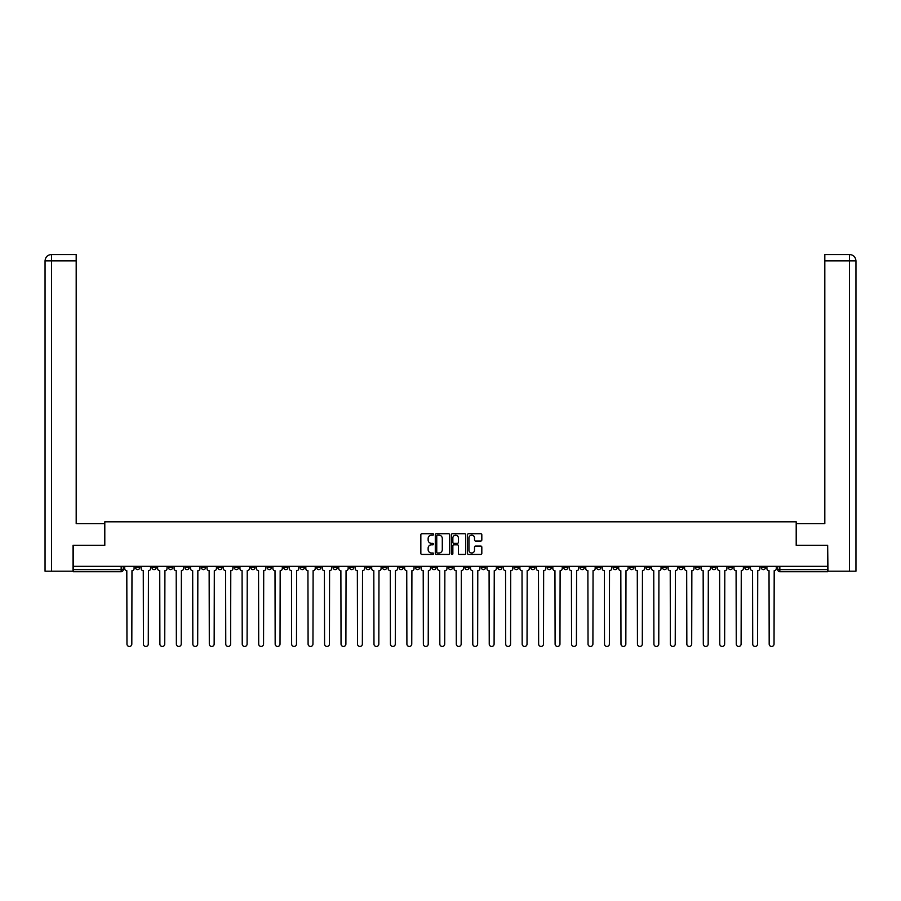 <?xml version="1.0" encoding="UTF-8"?>
<svg xmlns="http://www.w3.org/2000/svg" width="901" height="901" viewBox="0 0 901 901"><rect width="100%" height="100%" fill="white"/><g stroke="black" fill="none" stroke-linecap="round" stroke-linejoin="round"><path stroke-width="1.35" d="M433.606 534.439A0.721 0.721 0 0 0 432.885 533.719L421.882 533.719A1.036 1.036 0 0 0 420.846 534.755L420.846 553.405A1.036 1.036 0 0 0 421.882 554.442L432.885 554.442A0.721 0.721 0 0 0 433.606 553.71A0.721 0.721 0 0 0 432.885 552.989L431.466 552.989A3.311 3.311 0 0 1 428.144 549.678L428.144 548.123A3.311 3.311 0 0 1 431.466 544.801L432.885 544.801A0.721 0.721 0 0 0 433.606 544.08A0.721 0.721 0 0 0 432.885 543.348L431.466 543.348A3.311 3.311 0 0 1 428.144 540.037L428.144 538.483A3.311 3.311 0 0 1 431.466 535.171L432.885 535.171A0.721 0.721 0 0 0 433.606 534.439M678.926 566.346L678.926 567.506L683.149 567.506A2.106 2.106 0 0 1 681.043 569.623A2.106 2.106 0 0 1 678.926 567.506L678.926 566.346M580.131 566.346L580.131 567.506L584.344 567.506A2.106 2.106 0 0 1 582.237 569.623A2.106 2.106 0 0 1 580.131 567.506L580.131 566.346M563.654 566.346L563.654 567.506L567.878 567.506A2.106 2.106 0 0 1 565.772 569.623A2.106 2.106 0 0 1 563.654 567.506L563.654 566.346M464.86 566.346L464.86 567.506L469.083 567.506A2.106 2.106 0 0 1 466.966 569.623A2.106 2.106 0 0 1 464.86 567.506L464.86 566.346M448.394 566.346L448.394 567.506L452.606 567.506A2.106 2.106 0 0 1 450.5 569.623A2.106 2.106 0 0 1 448.394 567.506L448.394 566.346M431.917 566.346L431.917 567.506L436.14 567.506A2.106 2.106 0 0 1 434.034 569.623A2.106 2.106 0 0 1 431.917 567.506L431.917 566.346M398.985 566.346L398.985 567.506L403.209 567.506A2.106 2.106 0 0 1 401.103 569.623A2.106 2.106 0 0 1 398.985 567.506L398.985 566.346M366.054 567.506L366.054 566.346L366.054 567.506A2.106 2.106 0 0 0 368.16 569.623A2.106 2.106 0 0 1 366.054 567.506L370.277 567.506A2.106 2.106 0 0 1 368.16 569.623A2.106 2.106 0 0 0 370.277 567.506L370.277 566.346L370.277 567.506M349.588 567.506L349.588 566.346L349.588 567.506A2.106 2.106 0 0 0 351.694 569.623A2.106 2.106 0 0 1 349.588 567.506L353.811 567.506A2.106 2.106 0 0 1 351.694 569.623M333.122 567.506L333.122 566.346L333.122 567.506A2.106 2.106 0 0 0 335.228 569.623A2.106 2.106 0 0 1 333.122 567.506L337.346 567.506A2.106 2.106 0 0 1 335.228 569.623A2.106 2.106 0 0 0 337.346 567.506L337.346 566.346L337.346 567.506M316.656 566.346L316.656 567.506L320.869 567.506A2.106 2.106 0 0 1 318.763 569.623A2.106 2.106 0 0 1 316.656 567.506L316.656 566.346M300.179 566.346L300.179 567.506L304.403 567.506A2.106 2.106 0 0 1 302.297 569.623A2.106 2.106 0 0 1 300.179 567.506L300.179 566.346M283.714 566.346L283.714 567.506L287.937 567.506A2.106 2.106 0 0 1 285.831 569.623A2.106 2.106 0 0 1 283.714 567.506L283.714 566.346M267.248 567.506L267.248 566.346L267.248 567.506A2.106 2.106 0 0 0 269.365 569.623A2.106 2.106 0 0 1 267.248 567.506L271.471 567.506A2.106 2.106 0 0 1 269.365 569.623M234.316 567.506L234.316 566.346L234.316 567.506A2.106 2.106 0 0 0 236.422 569.623A2.106 2.106 0 0 1 234.316 567.506L238.54 567.506A2.106 2.106 0 0 1 236.422 569.623A2.106 2.106 0 0 0 238.54 567.506L238.54 566.346L238.54 567.506M217.851 567.506L217.851 566.346L217.851 567.506A2.106 2.106 0 0 0 219.957 569.623A2.106 2.106 0 0 1 217.851 567.506L222.074 567.506A2.106 2.106 0 0 1 219.957 569.623A2.106 2.106 0 0 0 222.074 567.506L222.074 566.346L222.074 567.506M201.385 567.506L201.385 566.346L201.385 567.506A2.106 2.106 0 0 0 203.491 569.623A2.106 2.106 0 0 1 201.385 567.506L205.608 567.506A2.106 2.106 0 0 1 203.491 569.623A2.106 2.106 0 0 0 205.608 567.506L205.608 566.346L205.608 567.506M184.919 567.506L184.919 566.346L184.919 567.506A2.106 2.106 0 0 0 187.025 569.623A2.106 2.106 0 0 1 184.919 567.506L189.142 567.506A2.106 2.106 0 0 1 187.025 569.623M168.453 567.506L168.453 566.346L168.453 567.506A2.106 2.106 0 0 0 170.559 569.623A2.106 2.106 0 0 1 168.453 567.506L172.665 567.506A2.106 2.106 0 0 1 170.559 569.623A2.106 2.106 0 0 0 172.665 567.506L172.665 566.346L172.665 567.506M151.976 567.506L151.976 566.346L151.976 567.506A2.106 2.106 0 0 0 154.094 569.623A2.106 2.106 0 0 1 151.976 567.506L156.2 567.506A2.106 2.106 0 0 1 154.094 569.623A2.106 2.106 0 0 0 156.2 567.506L156.2 566.346L156.2 567.506M480.785 541.017A1.036 1.036 0 0 0 481.821 539.981L481.821 534.755A1.036 1.036 0 0 0 480.785 533.719L468.554 533.719A1.036 1.036 0 0 0 467.518 534.755L467.518 553.405A1.036 1.036 0 0 0 468.554 554.442L480.785 554.442A1.036 1.036 0 0 0 481.821 553.405L481.821 547.087A1.036 1.036 0 0 0 480.785 546.051L475.548 546.051A1.036 1.036 0 0 0 474.512 547.087L474.512 550.218A2.771 2.771 0 0 1 471.741 552.989A2.771 2.771 0 0 1 468.97 550.218L468.97 537.942A2.771 2.771 0 0 1 471.741 535.171A2.771 2.771 0 0 1 474.512 537.942L474.512 539.981A1.036 1.036 0 0 0 475.548 541.017L480.785 541.017M51.537 571.211L45.05 571.211L45.05 260.862C45.433 257.022 47.539 254.904 51.38 254.532L76.191 254.532L76.191 260.862L51.537 260.862L51.537 571.211L73.026 571.211L73.026 545.342L104.798 545.342L104.798 521.803L796.202 521.803L796.202 545.342L827.659 545.342L827.659 566.346L73.341 566.346L73.341 569.623L123.268 569.623L123.268 566.346M73.341 545.342L73.341 566.346M449.599 534.755A1.036 1.036 0 0 0 448.563 533.719L436.332 533.719A1.036 1.036 0 0 0 435.296 534.755L435.296 553.405A1.036 1.036 0 0 0 436.332 554.442L448.563 554.442A1.036 1.036 0 0 0 449.599 553.405L449.599 534.755M452.437 533.719L464.668 533.719A1.036 1.036 0 0 1 465.704 534.755L465.704 553.405A1.036 1.036 0 0 1 464.668 554.442L459.431 554.442A1.036 1.036 0 0 1 458.395 553.405L458.395 545.837A1.036 1.036 0 0 0 457.359 544.801L453.89 544.801A1.036 1.036 0 0 0 452.854 545.837L452.854 553.71A0.721 0.721 0 0 1 452.133 554.442A0.721 0.721 0 0 1 451.401 553.71L451.401 534.755A1.036 1.036 0 0 1 452.437 533.719M777.732 566.346L777.732 569.623L827.659 569.623L827.659 571.73L779.838 571.73A2.106 2.106 0 0 1 777.732 569.623A2.106 2.106 0 0 0 779.838 571.73L779.838 566.346M827.659 566.346L827.659 569.623M123.268 569.623A2.106 2.106 0 0 1 121.162 571.73L73.341 571.73L73.341 569.623M765.49 567.506L765.49 566.346L765.49 567.506A2.106 2.106 0 0 1 763.372 569.623A2.106 2.106 0 0 1 761.266 567.506L765.49 567.506A2.106 2.106 0 0 1 763.372 569.623M761.266 566.346L761.266 567.506M749.024 566.346L749.024 567.506A2.106 2.106 0 0 1 746.906 569.623A2.106 2.106 0 0 1 744.8 567.506A2.106 2.106 0 0 0 746.906 569.623M744.8 566.346L744.8 567.506L749.024 567.506M732.547 566.346L732.547 567.506A2.106 2.106 0 0 1 730.441 569.623A2.106 2.106 0 0 1 728.335 567.506L732.547 567.506A2.106 2.106 0 0 1 730.441 569.623M728.335 566.346L728.335 567.506M716.081 566.346L716.081 567.506A2.106 2.106 0 0 1 713.975 569.623A2.106 2.106 0 0 1 711.858 567.506A2.106 2.106 0 0 0 713.975 569.623M711.858 566.346L711.858 567.506L716.081 567.506M699.615 566.346L699.615 567.506A2.106 2.106 0 0 1 697.509 569.623A2.106 2.106 0 0 1 695.392 567.506L699.615 567.506M695.392 566.346L695.392 567.506M683.149 566.346L683.149 567.506A2.106 2.106 0 0 1 681.043 569.623M666.684 566.346L666.684 567.506A2.106 2.106 0 0 1 664.578 569.623A2.106 2.106 0 0 1 662.46 567.506L666.684 567.506M662.46 566.346L662.46 567.506M650.218 566.346L650.218 567.506A2.106 2.106 0 0 1 648.101 569.623A2.106 2.106 0 0 1 645.994 567.506L650.218 567.506M645.994 566.346L645.994 567.506M633.752 566.346L633.752 567.506A2.106 2.106 0 0 1 631.635 569.623A2.106 2.106 0 0 1 629.529 567.506A2.106 2.106 0 0 0 631.635 569.623M629.529 566.346L629.529 567.506L633.752 567.506M617.286 566.346L617.286 567.506A2.106 2.106 0 0 1 615.169 569.623A2.106 2.106 0 0 1 613.063 567.506L617.286 567.506M613.063 566.346L613.063 567.506M600.821 566.346L600.821 567.506A2.106 2.106 0 0 1 598.703 569.623A2.106 2.106 0 0 1 596.597 567.506L600.821 567.506M596.597 566.346L596.597 567.506M584.344 566.346L584.344 567.506M567.878 566.346L567.878 567.506L567.878 566.346M551.412 566.346L551.412 567.506A2.106 2.106 0 0 1 549.306 569.623A2.106 2.106 0 0 1 547.189 567.506L551.412 567.506M547.189 566.346L547.189 567.506M534.946 566.346L534.946 567.506A2.106 2.106 0 0 1 532.84 569.623A2.106 2.106 0 0 1 530.723 567.506L534.946 567.506M530.723 566.346L530.723 567.506M518.48 566.346L518.48 567.506A2.106 2.106 0 0 1 516.363 569.623A2.106 2.106 0 0 1 514.257 567.506L518.48 567.506M514.257 566.346L514.257 567.506M502.015 566.346L502.015 567.506A2.106 2.106 0 0 1 499.897 569.623A2.106 2.106 0 0 1 497.791 567.506L502.015 567.506M497.791 566.346L497.791 567.506M485.549 566.346L485.549 567.506A2.106 2.106 0 0 1 483.432 569.623A2.106 2.106 0 0 1 481.325 567.506L485.549 567.506M481.325 566.346L481.325 567.506M469.083 566.346L469.083 567.506A2.106 2.106 0 0 1 466.966 569.623M452.606 566.346L452.606 567.506M436.14 567.506L436.14 566.346L436.14 567.506A2.106 2.106 0 0 1 434.034 569.623M419.675 566.346L419.675 567.506A2.106 2.106 0 0 1 417.568 569.623A2.106 2.106 0 0 1 415.451 567.506A2.106 2.106 0 0 0 417.568 569.623A2.106 2.106 0 0 0 419.675 567.506L415.451 567.506L415.451 566.346M403.209 567.506L403.209 566.346L403.209 567.506A2.106 2.106 0 0 1 401.103 569.623M386.743 566.346L386.743 567.506A2.106 2.106 0 0 1 384.637 569.623A2.106 2.106 0 0 1 382.52 567.506A2.106 2.106 0 0 0 384.637 569.623M382.52 566.346L382.52 567.506L386.743 567.506M353.811 566.346L353.811 567.506L353.811 566.346M320.869 567.506L320.869 566.346L320.869 567.506A2.106 2.106 0 0 1 318.763 569.623M304.403 567.506L304.403 566.346L304.403 567.506A2.106 2.106 0 0 1 302.297 569.623M287.937 567.506L287.937 566.346L287.937 567.506A2.106 2.106 0 0 1 285.831 569.623M271.471 566.346L271.471 567.506L271.471 566.346M255.006 567.506L255.006 566.346L255.006 567.506A2.106 2.106 0 0 1 252.899 569.623A2.106 2.106 0 0 1 250.782 567.506L255.006 567.506A2.106 2.106 0 0 1 252.899 569.623M250.782 566.346L250.782 567.506M189.142 566.346L189.142 567.506L189.142 566.346M139.734 566.346L139.734 567.506A2.106 2.106 0 0 1 137.628 569.623A2.106 2.106 0 0 1 135.51 567.506A2.106 2.106 0 0 0 137.628 569.623A2.106 2.106 0 0 0 139.734 567.506L139.734 566.346M135.51 566.346L135.51 567.506L139.734 567.506M437.469 535.171A0.721 0.721 0 0 0 436.748 535.892L436.748 552.268A0.721 0.721 0 0 0 437.469 552.989L438.978 552.989A3.311 3.311 0 0 0 442.29 549.678L442.29 538.483A3.311 3.311 0 0 0 438.978 535.171L437.469 535.171M458.395 537.987A2.771 2.771 0 0 0 455.624 535.217A2.771 2.771 0 0 0 452.854 537.987L452.854 542.312A1.036 1.036 0 0 0 453.89 543.348L457.359 543.348A1.036 1.036 0 0 0 458.395 542.312L458.395 537.987M124.698 566.346L124.698 568.565A2.106 2.106 0 0 0 126.804 570.682L126.962 644.046A2.433 2.433 0 0 0 129.395 646.467A2.433 2.433 0 0 0 131.816 644.046L131.974 570.682A2.106 2.106 0 0 0 134.091 568.565L134.091 566.346M141.164 566.346L141.164 568.565A2.106 2.106 0 0 0 143.27 570.682L143.428 644.046A2.433 2.433 0 0 0 145.861 646.467A2.433 2.433 0 0 0 148.282 644.046L148.44 570.682A2.106 2.106 0 0 0 150.557 568.565L150.557 566.346M157.63 566.346L157.63 568.565A2.106 2.106 0 0 0 159.736 570.682L159.894 644.046A2.433 2.433 0 0 0 162.326 646.467A2.433 2.433 0 0 0 164.748 644.046L164.917 570.682A2.106 2.106 0 0 0 167.023 568.565L167.023 566.346M104.685 545.342L104.685 523.706L76.191 523.706L76.191 260.862M51.537 254.532L51.537 260.862L45.05 260.862L45.05 507.871L45.05 260.862C45.422 257.022 47.528 254.915 51.38 254.532M796.315 545.342L796.315 523.706L824.809 523.706L824.809 254.532L849.609 254.532L824.809 254.532M855.95 571.211L855.95 507.871L855.95 571.211L827.974 571.211L827.659 545.342M849.62 254.532L848.032 254.532L849.62 254.532C853.461 254.904 855.567 257.022 855.95 260.862L855.95 507.871L855.95 260.862L855.95 507.871L855.95 260.862L824.809 260.862M174.096 566.346L174.096 568.565A2.106 2.106 0 0 0 176.202 570.682L176.359 644.046A2.433 2.433 0 0 0 178.792 646.467A2.433 2.433 0 0 0 181.225 644.046L181.383 570.682A2.106 2.106 0 0 0 183.489 568.565L183.489 566.346M190.561 566.346L190.561 568.565A2.106 2.106 0 0 0 192.679 570.682L192.837 644.046A2.433 2.433 0 0 0 195.258 646.467A2.433 2.433 0 0 0 197.691 644.046L197.848 570.682A2.106 2.106 0 0 0 199.954 568.565L199.954 566.346M207.027 566.346L207.027 568.565A2.106 2.106 0 0 0 209.145 570.682L209.302 644.046A2.433 2.433 0 0 0 211.724 646.467A2.433 2.433 0 0 0 214.156 644.046L214.314 570.682A2.106 2.106 0 0 0 216.42 568.565L216.42 566.346M223.493 566.346L223.493 568.565A2.106 2.106 0 0 0 225.61 570.682L225.768 644.046A2.433 2.433 0 0 0 228.19 646.467A2.433 2.433 0 0 0 230.622 644.046L230.78 570.682A2.106 2.106 0 0 0 232.886 568.565L232.886 566.346M239.959 566.346L239.959 568.565A2.106 2.106 0 0 0 242.076 570.682L242.234 644.046A2.433 2.433 0 0 0 244.667 646.467A2.433 2.433 0 0 0 247.088 644.046L247.246 570.682A2.106 2.106 0 0 0 249.363 568.565L249.363 566.346M256.436 566.346L256.436 568.565A2.106 2.106 0 0 0 258.542 570.682L258.7 644.046A2.433 2.433 0 0 0 261.132 646.467A2.433 2.433 0 0 0 263.554 644.046L263.711 570.682A2.106 2.106 0 0 0 265.829 568.565L265.829 566.346M272.902 566.346L272.902 568.565A2.106 2.106 0 0 0 275.008 570.682L275.165 644.046A2.433 2.433 0 0 0 277.598 646.467A2.433 2.433 0 0 0 280.02 644.046L280.177 570.682A2.106 2.106 0 0 0 282.295 568.565L282.295 566.346M289.367 566.346L289.367 568.565A2.106 2.106 0 0 0 291.474 570.682L291.631 644.046A2.433 2.433 0 0 0 294.064 646.467A2.433 2.433 0 0 0 296.485 644.046L296.643 570.682A2.106 2.106 0 0 0 298.76 568.565L298.76 566.346M305.833 566.346L305.833 568.565A2.106 2.106 0 0 0 307.939 570.682L308.097 644.046A2.433 2.433 0 0 0 310.53 646.467A2.433 2.433 0 0 0 312.962 644.046L313.12 570.682A2.106 2.106 0 0 0 315.226 568.565L315.226 566.346M322.299 566.346L322.299 568.565A2.106 2.106 0 0 0 324.405 570.682L324.574 644.046A2.433 2.433 0 0 0 326.995 646.467A2.433 2.433 0 0 0 329.428 644.046L329.586 570.682A2.106 2.106 0 0 0 331.692 568.565L331.692 566.346M338.765 566.346L338.765 568.565A2.106 2.106 0 0 0 340.882 570.682L341.04 644.046A2.433 2.433 0 0 0 343.461 646.467A2.433 2.433 0 0 0 345.894 644.046L346.052 570.682A2.106 2.106 0 0 0 348.158 568.565L348.158 566.346M355.231 566.346L355.231 568.565A2.106 2.106 0 0 0 357.348 570.682L357.506 644.046A2.433 2.433 0 0 0 359.927 646.467A2.433 2.433 0 0 0 362.36 644.046L362.517 570.682A2.106 2.106 0 0 0 364.623 568.565L364.623 566.346M371.696 566.346L371.696 568.565A2.106 2.106 0 0 0 373.814 570.682L373.971 644.046A2.433 2.433 0 0 0 376.393 646.467A2.433 2.433 0 0 0 378.825 644.046L378.983 570.682A2.106 2.106 0 0 0 381.1 568.565L381.1 566.346M388.173 566.346L388.173 568.565A2.106 2.106 0 0 0 390.279 570.682L390.437 644.046A2.433 2.433 0 0 0 392.87 646.467A2.433 2.433 0 0 0 395.291 644.046L395.449 570.682A2.106 2.106 0 0 0 397.566 568.565L397.566 566.346M404.639 566.346L404.639 568.565A2.106 2.106 0 0 0 406.745 570.682L406.903 644.046A2.433 2.433 0 0 0 409.336 646.467A2.433 2.433 0 0 0 411.757 644.046L411.915 570.682A2.106 2.106 0 0 0 414.032 568.565L414.032 566.346M421.105 566.346L421.105 568.565A2.106 2.106 0 0 0 423.211 570.682L423.369 644.046A2.433 2.433 0 0 0 425.801 646.467A2.433 2.433 0 0 0 428.223 644.046L428.38 570.682A2.106 2.106 0 0 0 430.498 568.565L430.498 566.346M437.571 566.346L437.571 568.565A2.106 2.106 0 0 0 439.677 570.682L439.834 644.046A2.433 2.433 0 0 0 442.267 646.467A2.433 2.433 0 0 0 444.7 644.046L444.857 570.682A2.106 2.106 0 0 0 446.964 568.565L446.964 566.346M454.036 566.346L454.036 568.565A2.106 2.106 0 0 0 456.143 570.682L456.3 644.046A2.433 2.433 0 0 0 458.733 646.467A2.433 2.433 0 0 0 461.166 644.046L461.323 570.682A2.106 2.106 0 0 0 463.429 568.565L463.429 566.346M470.502 566.346L470.502 568.565A2.106 2.106 0 0 0 472.62 570.682L472.777 644.046A2.433 2.433 0 0 0 475.199 646.467A2.433 2.433 0 0 0 477.631 644.046L477.789 570.682A2.106 2.106 0 0 0 479.895 568.565L479.895 566.346M486.968 566.346L486.968 568.565A2.106 2.106 0 0 0 489.085 570.682L489.243 644.046A2.433 2.433 0 0 0 491.664 646.467A2.433 2.433 0 0 0 494.097 644.046L494.255 570.682A2.106 2.106 0 0 0 496.361 568.565L496.361 566.346M503.434 566.346L503.434 568.565A2.106 2.106 0 0 0 505.551 570.682L505.709 644.046A2.433 2.433 0 0 0 508.13 646.467A2.433 2.433 0 0 0 510.563 644.046L510.721 570.682A2.106 2.106 0 0 0 512.827 568.565L512.827 566.346M519.9 566.346L519.9 568.565A2.106 2.106 0 0 0 522.017 570.682L522.175 644.046A2.433 2.433 0 0 0 524.607 646.467A2.433 2.433 0 0 0 527.029 644.046L527.186 570.682A2.106 2.106 0 0 0 529.304 568.565L529.304 566.346M536.377 566.346L536.377 568.565A2.106 2.106 0 0 0 538.483 570.682L538.64 644.046A2.433 2.433 0 0 0 541.073 646.467A2.433 2.433 0 0 0 543.494 644.046L543.652 570.682A2.106 2.106 0 0 0 545.769 568.565L545.769 566.346M552.842 566.346L552.842 568.565A2.106 2.106 0 0 0 554.948 570.682L555.106 644.046A2.433 2.433 0 0 0 557.539 646.467A2.433 2.433 0 0 0 559.96 644.046L560.118 570.682A2.106 2.106 0 0 0 562.235 568.565L562.235 566.346M569.308 566.346L569.308 568.565A2.106 2.106 0 0 0 571.414 570.682L571.572 644.046A2.433 2.433 0 0 0 574.005 646.467A2.433 2.433 0 0 0 576.426 644.046L576.595 570.682A2.106 2.106 0 0 0 578.701 568.565L578.701 566.346M585.774 566.346L585.774 568.565A2.106 2.106 0 0 0 587.88 570.682L588.038 644.046A2.433 2.433 0 0 0 590.47 646.467A2.433 2.433 0 0 0 592.903 644.046L593.061 570.682A2.106 2.106 0 0 0 595.167 568.565L595.167 566.346M602.24 566.346L602.24 568.565A2.106 2.106 0 0 0 604.357 570.682L604.515 644.046A2.433 2.433 0 0 0 606.936 646.467A2.433 2.433 0 0 0 609.369 644.046L609.527 570.682A2.106 2.106 0 0 0 611.633 568.565L611.633 566.346M618.705 566.346L618.705 568.565A2.106 2.106 0 0 0 620.823 570.682L620.98 644.046A2.433 2.433 0 0 0 623.402 646.467A2.433 2.433 0 0 0 625.835 644.046L625.992 570.682A2.106 2.106 0 0 0 628.098 568.565L628.098 566.346M635.171 566.346L635.171 568.565A2.106 2.106 0 0 0 637.289 570.682L637.446 644.046A2.433 2.433 0 0 0 639.868 646.467A2.433 2.433 0 0 0 642.3 644.046L642.458 570.682A2.106 2.106 0 0 0 644.564 568.565L644.564 566.346M651.637 566.346L651.637 568.565A2.106 2.106 0 0 0 653.754 570.682L653.912 644.046A2.433 2.433 0 0 0 656.333 646.467A2.433 2.433 0 0 0 658.766 644.046L658.924 570.682A2.106 2.106 0 0 0 661.041 568.565L661.041 566.346M668.114 566.346L668.114 568.565A2.106 2.106 0 0 0 670.22 570.682L670.378 644.046A2.433 2.433 0 0 0 672.81 646.467A2.433 2.433 0 0 0 675.232 644.046L675.39 570.682A2.106 2.106 0 0 0 677.507 568.565L677.507 566.346M684.58 566.346L684.58 568.565A2.106 2.106 0 0 0 686.686 570.682L686.844 644.046A2.433 2.433 0 0 0 689.276 646.467A2.433 2.433 0 0 0 691.698 644.046L691.855 570.682A2.106 2.106 0 0 0 693.973 568.565L693.973 566.346M701.046 566.346L701.046 568.565A2.106 2.106 0 0 0 703.152 570.682L703.309 644.046A2.433 2.433 0 0 0 705.742 646.467A2.433 2.433 0 0 0 708.163 644.046L708.321 570.682A2.106 2.106 0 0 0 710.438 568.565L710.438 566.346M717.511 566.346L717.511 568.565A2.106 2.106 0 0 0 719.617 570.682L719.775 644.046A2.433 2.433 0 0 0 722.208 646.467A2.433 2.433 0 0 0 724.641 644.046L724.798 570.682A2.106 2.106 0 0 0 726.904 568.565L726.904 566.346M733.977 566.346L733.977 568.565A2.106 2.106 0 0 0 736.083 570.682L736.252 644.046A2.433 2.433 0 0 0 738.674 646.467A2.433 2.433 0 0 0 741.106 644.046L741.264 570.682A2.106 2.106 0 0 0 743.37 568.565L743.37 566.346M750.443 566.346L750.443 568.565A2.106 2.106 0 0 0 752.56 570.682L752.718 644.046A2.433 2.433 0 0 0 755.139 646.467A2.433 2.433 0 0 0 757.572 644.046L757.73 570.682A2.106 2.106 0 0 0 759.836 568.565L759.836 566.346M766.909 566.346L766.909 568.565A2.106 2.106 0 0 0 769.026 570.682L769.184 644.046A2.433 2.433 0 0 0 771.605 646.467A2.433 2.433 0 0 0 774.038 644.046L774.196 570.682A2.106 2.106 0 0 0 776.302 568.565L776.302 566.346M121.162 566.346L121.162 571.73M45.05 260.862L45.05 507.871M849.463 571.211L849.463 254.532"/></g></svg>
